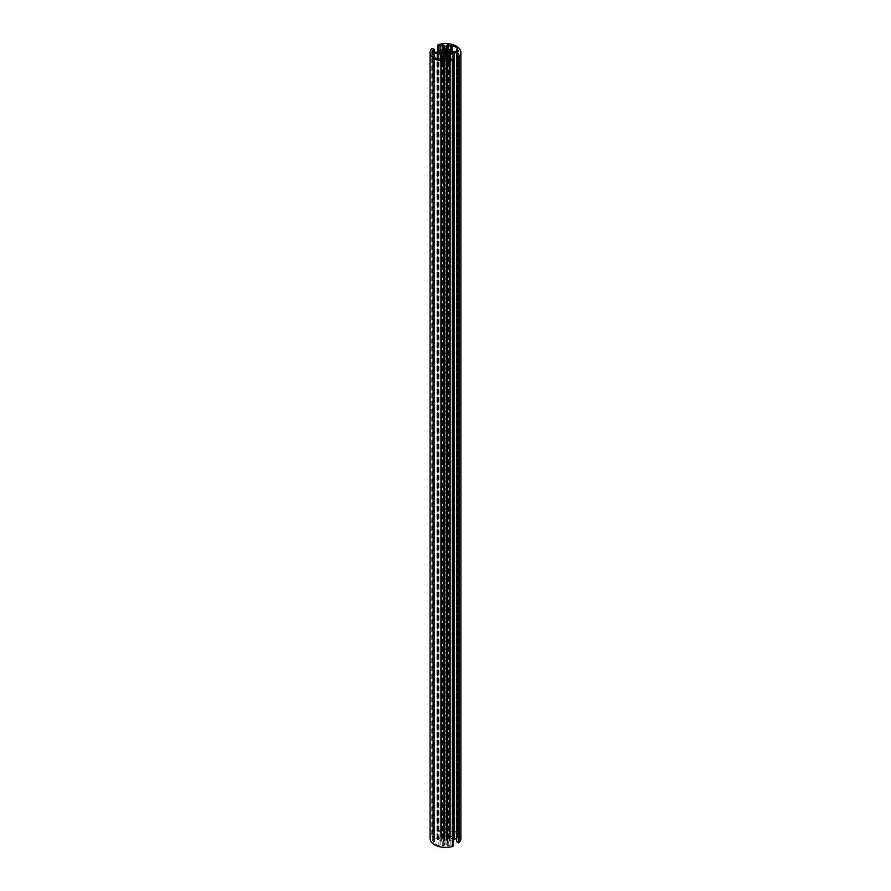 <?xml version="1.0" encoding="UTF-8"?>
<svg xmlns="http://www.w3.org/2000/svg" width="891" height="891" viewBox="0 0 891 891"><rect width="100%" height="100%" fill="white"/><g stroke="black" fill="none" stroke-linecap="round" stroke-linejoin="round"><path stroke-width="0.67" stroke-dasharray="4.46 3.34" d="M449.454 837.551A4.232 2.45 0 0 0 449.365 837.44L452.105 838.498L449.365 839.567A4.232 2.45 0 0 0 449.454 839.445L448.028 839.055A2.695 1.559 180 0 1 446.491 839.957L447.171 840.77A4.232 2.45 0 0 0 447.371 840.714L447.995 841.059L446.068 842.173L443.05 841.059L443.673 840.714A4.232 2.45 0 0 0 443.874 840.77L444.553 839.968A2.695 1.559 180 0 1 442.983 839.066L441.591 839.445A4.232 2.45 0 0 0 441.68 839.567L438.94 838.498L441.68 837.44A4.232 2.45 0 0 0 441.591 837.551L442.994 837.941A2.695 1.559 180 0 1 444.553 837.05L443.874 836.226A4.232 2.45 0 0 0 443.673 836.281L443.05 835.936L444.977 834.834L447.995 835.936L447.371 836.281A4.232 2.45 0 0 0 447.171 836.226L446.48 837.061A2.695 1.559 180 0 1 448.006 837.952L449.487 837.64L449.454 53.248M446.391 840.046L446.391 55.955L446.391 840.046M438.873 845.548A13.866 8.008 180 0 1 433.327 842.34L434.552 841.627L432.436 839.768L438.138 839.289L444.152 842.763L444.375 845.269L443.317 846.06L440.109 844.835L438.873 845.548L438.873 59.519M433.327 842.34L433.327 56.311M440.109 844.835L440.109 58.806M444.375 845.269L444.375 843.075M441.413 841.182L441.413 59.552M441.413 840.87L441.413 54.852M440.878 840.87L440.878 59.252M434.552 841.627L434.552 57.403M452.127 831.481A13.866 8.008 180 0 1 457.673 834.689L456.448 835.402L458.564 837.25L453.408 837.863L446.625 833.943L446.625 831.76L447.683 830.969L450.891 832.194L452.127 831.481L452.127 51.277M446.625 831.76L446.625 45.731M446.625 833.943L446.625 47.925M449.587 835.847L449.587 49.818M449.587 836.148L449.587 50.13M450.122 836.148L450.122 50.13M456.448 835.402L456.448 51.834M457.673 834.689L457.673 48.66M450.891 832.194L450.891 50.564M460.903 838.509A15.403 8.888 0 0 0 438.55 830.579L437.926 830.935L437.926 51.823M438.55 830.579L438.55 44.55M456.493 55.576L456.493 838.754L458.798 840.079L456.448 841.627M453.074 846.094L450.891 844.835L447.683 846.06L445.923 844.857L446.146 843.176L453.074 839.177M450.122 840.87L450.122 59.252M449.587 840.87L449.587 54.852M449.587 841.182L449.587 59.552M445.923 843.487L445.923 57.458M445.923 844.857L445.923 58.828M450.891 844.835L450.891 58.806M437.926 830.935L440.109 832.194L443.317 830.969L445.077 832.172L444.854 833.853L441.413 836.148L437.425 838.141L434.507 838.275L432.202 836.939L434.552 835.402L431.756 834.499A15.403 8.888 0 0 0 430.097 838.509M431.756 834.499L431.756 48.482M432.38 834.143L432.38 48.114M434.552 835.402L434.552 52.246L434.507 838.275M440.878 836.148L440.878 50.13M441.413 836.148L441.413 50.13M441.413 835.847L441.413 49.818M445.077 833.542L445.077 47.513M445.077 832.172L445.077 46.143M440.109 832.194L440.109 50.564M449.365 837.44L449.365 51.411M449.454 51.7L449.443 837.184M449.198 837.852L449.198 839.144M448.195 837.997L448.195 52.97M448.006 837.952L448.006 53.048M446.48 837.061L446.48 53.939L446.491 839.957M446.647 836.382L446.647 50.353M447.171 836.226L447.171 50.208M447.371 836.281L447.371 50.252M447.805 836.237L447.805 50.208M446.068 834.834L446.068 842.173M444.977 834.834L444.977 842.173M443.239 836.237L443.239 50.208M443.673 836.281L443.673 50.252M443.874 836.226L443.874 50.208M444.397 836.382L444.397 50.353M444.654 836.95L444.654 55.955L444.642 840.079M444.553 837.05L444.553 839.968M442.994 837.941L442.994 53.059M442.816 837.997L442.816 52.981M441.847 837.852L441.847 839.144M441.591 837.551L441.591 53.248M441.591 51.7L441.602 837.184M441.68 837.44L441.68 51.411M441.413 837.072L441.413 839.923M441.09 837.072L441.09 839.923M439.163 838.186L439.163 838.81M441.602 839.823L441.602 53.794L441.591 839.445M441.68 839.567L441.68 53.727M442.794 839.01L442.794 52.981M442.983 839.066L442.983 53.037M444.397 840.625L444.397 55.81M443.874 840.77L443.874 55.509M443.673 840.714L443.673 55.398M443.239 840.759L443.239 55.142M447.805 840.759L447.805 55.142M447.371 840.714L447.371 55.398M447.171 840.77L447.171 55.509M446.647 840.625L446.647 55.81M448.028 839.055L448.028 53.037M448.206 838.999L448.206 52.981M449.454 839.445L449.454 53.805L449.443 839.823M449.365 839.567L449.365 53.727M449.632 839.923L449.632 837.072M449.955 839.923L449.955 837.072M451.882 838.81L451.882 838.186M442.237 846.06L442.237 60.031M443.317 846.06L443.317 60.031M444.152 845.581L444.152 842.763M438.138 839.289L438.138 59.263M437.592 839.166L437.592 59.062M433.806 839.166L433.806 55.164M433.26 839.289L433.26 54.852M432.436 839.768L432.436 840.402M447.683 830.969L447.683 48.715M448.763 830.969L448.763 49.339M446.848 831.448L446.848 834.266M452.862 837.729L452.862 51.711M453.408 837.863L453.408 51.834M457.194 837.863L457.194 51.834M457.74 837.729L457.74 51.711M458.564 837.25L458.564 836.627M458.564 840.402L458.564 839.768M457.038 838.888L457.038 55.264M446.146 843.176L446.146 845.169M447.683 846.06L447.683 60.031M448.763 846.06L448.763 60.031M432.436 836.627L432.436 837.25M433.962 838.141L433.962 52.112M436.891 838.275L436.891 52.246M437.425 838.141L437.425 52.112M444.854 833.853L444.854 831.849M443.317 830.969L443.317 48.715M442.237 830.969L442.237 49.339M449.487 837.64L449.487 839.367M448.062 836.036L448.062 50.007M442.983 836.036L442.983 50.007M444.654 836.972L444.654 55.966L444.642 840.057M441.557 837.64L441.557 53.337M441.713 837.34L441.713 51.31M438.94 838.498L438.94 52.48M441.713 839.667L441.713 53.638M441.557 839.367L441.557 53.816M442.983 840.97L442.983 54.941M448.062 840.97L448.062 54.941M449.331 839.667L449.331 53.638M452.105 838.498L452.105 52.48M449.331 837.34L449.331 51.31M432.202 840.079L432.202 54.061M458.798 836.939L458.798 50.921M458.798 840.079L458.798 54.061M432.202 836.939L432.202 50.921"/><path stroke-width="1.34" d="M449.454 51.522A4.232 2.45 0 0 0 449.365 51.411L449.955 51.043L452.105 52.48L449.365 53.538A4.232 2.45 0 0 0 449.454 53.427L448.028 53.037A2.695 1.559 180 0 1 446.491 53.939L447.171 54.741A4.232 2.45 0 0 0 447.371 54.696L447.995 55.03L446.068 56.144L443.05 55.03L443.673 54.696A4.232 2.45 0 0 0 443.874 54.741L444.553 53.939A2.695 1.559 180 0 1 442.983 53.037L441.591 53.427A4.232 2.45 0 0 0 441.68 53.538L438.94 52.48L441.09 51.043L441.68 51.411A4.232 2.45 0 0 0 441.591 51.522L442.994 51.912A2.695 1.559 180 0 1 444.553 51.032L443.874 50.208A4.232 2.45 0 0 0 443.673 50.252L443.05 49.918L444.977 48.805L447.995 49.918L447.371 50.252A4.232 2.45 0 0 0 447.171 50.208L446.48 51.032A2.695 1.559 180 0 1 448.006 51.923L449.443 51.155M446.391 54.017L446.391 50.976L446.391 54.017M438.873 59.519A13.866 8.008 180 0 1 433.327 56.311L434.552 55.598L432.202 54.061L433.806 53.137L437.592 53.137L441.413 54.852L444.375 57.057L444.375 59.24L443.317 60.031L440.109 58.806L438.873 59.519M444.375 59.24L444.375 57.057M441.413 59.552L441.413 55.153M440.878 59.252L440.878 54.852M434.552 57.403L434.552 55.598M447.683 44.94L450.891 46.165L452.127 45.452A13.866 8.008 180 0 1 457.673 48.66L456.448 49.373L458.564 51.233L452.862 51.711L446.848 48.237L446.625 45.731L447.683 44.94L447.683 48.715M456.448 51.834L456.448 49.373M452.127 51.277L452.127 45.452M450.891 50.564L450.891 46.165M437.926 51.823L437.926 44.906L440.109 46.165L443.317 44.94L445.077 46.143L444.854 47.824L437.425 52.112L434.507 52.246L434.552 49.373L431.756 48.482A15.403 8.888 0 0 0 430.097 52.491A15.403 8.888 0 0 0 452.45 60.421L453.074 60.065L450.891 58.806L448.763 60.031L445.923 58.828L446.146 57.147L449.587 54.852L453.575 52.859L456.493 52.725L458.798 54.061L456.448 55.598L459.244 56.501A15.403 8.888 0 0 0 460.903 52.491A15.403 8.888 0 0 0 438.55 44.55L437.926 44.906M456.493 52.725L456.448 841.627L459.244 842.518A15.403 8.888 0 0 0 460.903 838.509L460.903 52.491M459.244 842.518L459.244 56.501M458.62 842.886L458.62 56.857M453.074 839.177L456.448 838.754M450.122 59.252L450.122 54.852M449.587 59.552L449.587 55.153M430.097 52.491L430.097 838.509A15.403 8.888 0 0 0 452.45 846.45L453.074 846.094L453.074 60.065M452.45 846.45L452.45 60.421M434.507 52.246L432.202 50.921L434.552 49.373M440.109 50.564L440.109 46.165M449.454 53.248L449.454 51.7M449.198 53.126L449.198 51.823M448.195 52.97L448.195 51.979M448.006 53.048L448.006 51.923M446.48 53.939L446.48 51.032M446.068 56.144L446.068 48.805M444.977 56.144L444.977 48.805M444.553 53.95L444.553 51.032M442.994 53.059L442.994 51.912M442.816 52.981L442.816 51.968M441.847 53.126L441.847 51.823M441.591 53.248L441.591 51.7M441.413 53.905L441.413 51.043M441.09 53.905L441.09 51.043M439.163 52.792L439.163 52.157M444.397 55.81L444.397 54.596M443.874 55.509L443.874 54.741M443.673 55.398L443.673 54.696M447.371 55.398L447.371 54.696M447.171 55.509L447.171 54.741M446.647 55.81L446.647 54.596M451.882 52.792L451.882 52.157M449.955 53.905L449.955 51.043M449.632 53.905L449.632 51.043M444.152 59.552L444.152 56.734M438.138 59.263L438.138 53.271M437.592 59.062L437.592 53.137M433.806 55.164L433.806 53.137M433.26 54.852L433.26 53.271M432.436 54.373L432.436 53.75M448.763 49.339L448.763 44.94M446.848 48.237L446.848 45.419M458.564 51.233L458.564 50.598M458.564 54.373L458.564 53.75M457.038 55.264L457.038 52.859M454.109 838.754L454.109 52.725M453.575 838.888L453.575 52.859M446.146 59.151L446.146 57.147M432.436 51.233L432.436 50.598M444.854 47.824L444.854 45.831M443.317 48.715L443.317 44.94M442.237 49.339L442.237 44.94M449.487 53.337L449.487 51.611M441.557 53.816L441.557 51.611"/></g></svg>
